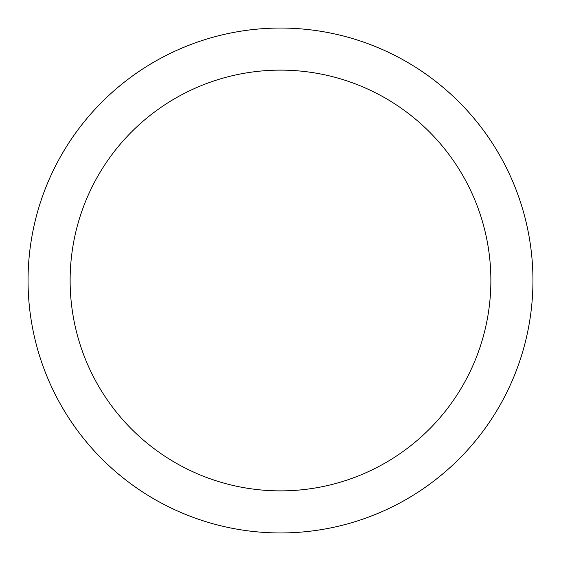 <?xml version="1.0" encoding="UTF-8"?>
<svg xmlns="http://www.w3.org/2000/svg" width="561" height="561" viewBox="0 0 561 561"><rect width="100%" height="100%" fill="white"/><g stroke="black" fill="none" stroke-linecap="round" stroke-linejoin="round"><path stroke-width="0.84" d="M280.5 28.05A252.45 252.45 0 0 1 532.95 280.5A252.45 252.45 0 0 1 280.5 532.95A252.45 252.45 0 0 1 28.05 280.5A252.45 252.45 0 0 1 280.5 28.05M280.5 490.875A210.375 210.375 0 0 1 70.125 280.5A210.375 210.375 0 0 1 280.5 70.125A210.375 210.375 0 0 1 490.875 280.5A210.375 210.375 0 0 1 280.5 490.875"/></g></svg>
